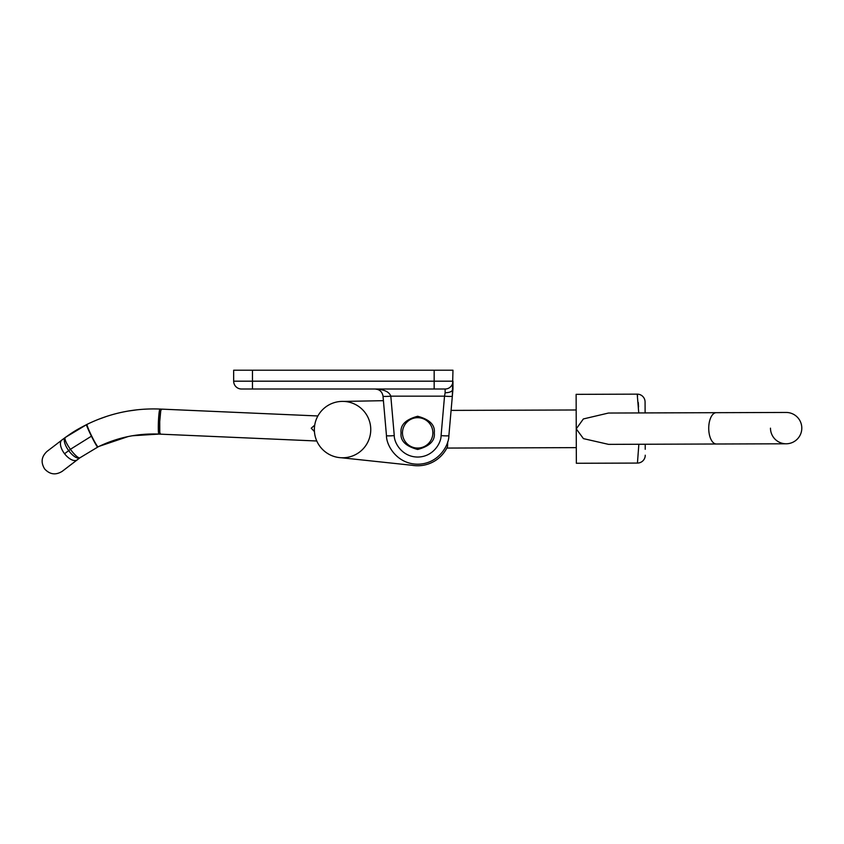 <?xml version="1.0" encoding="UTF-8"?>
<svg xmlns="http://www.w3.org/2000/svg" width="844" height="844" viewBox="0 0 844 844"><rect width="100%" height="100%" fill="white"/><g stroke="black" fill="none" stroke-linecap="round" stroke-linejoin="round"><path stroke-width="1.27" d="M434.28 432.866C435.219 425.017 429.691 419.489 417.674 416.271C405.658 419.489 400.13 425.017 401.069 432.866C400.13 440.716 405.658 446.254 417.674 449.472C429.691 446.254 435.219 440.716 434.28 432.866M241.5 389.01A7.828 7.828 0 0 1 233.661 381.182A7.828 7.828 0 0 0 241.5 389.01L445.126 389.01A7.828 7.828 0 0 0 452.964 381.182L452.964 389.01L448.881 435.599C449.103 445.104 438.595 464.063 417.674 464.2C396.754 464.063 386.246 445.104 386.468 435.599L383.018 396.163C382.226 391.795 379.631 389.411 375.211 389.01C384.041 389.411 389.253 391.795 390.814 396.163A7.828 0.675 175 0 1 383.018 396.163M434.164 370.21L252.462 370.21L252.462 381.182L434.164 381.182L434.164 370.21L452.964 370.21L452.331 396.163A7.828 0.675 5 0 1 444.535 396.163L445.126 392.755C449.725 392.682 452.331 391.468 452.954 389.105L452.331 396.163M252.462 389.01L252.462 381.182L233.661 381.182L233.661 370.21L252.462 370.21M452.416 395.277L451.086 410.395L576.178 409.984M394.264 435.599C394.106 442.731 401.987 456.952 417.674 457.047C433.373 456.952 441.243 442.731 441.085 435.599L444.535 396.163L390.814 396.163L394.264 435.599A7.828 0.675 175 0 1 386.468 435.599M441.085 435.599A7.828 0.675 5 0 0 448.881 435.599M402.493 432.202A15.192 15.192 0 0 0 417.01 448.048A15.192 15.192 0 0 0 432.856 433.531A15.192 15.192 0 0 0 418.339 417.696A15.192 15.192 0 0 0 402.493 432.202M314.717 425.144L311.246 428.214L314.432 431.579A28.2 28.2 0 0 0 341.324 457.754L412.157 465.297A32.895 32.895 0 0 0 447.51 446.719L447.731 441.707M383.408 400.678L343.793 401.417A28.2 28.2 0 0 0 314.369 429.585A28.2 28.2 0 0 0 342.558 457.775A28.2 28.2 0 0 0 370.759 429.585A28.2 28.2 0 0 0 342.558 401.385A28.2 28.2 0 0 1 343.793 401.417L383.408 400.678M341.324 457.754L412.157 465.297M313.377 415.765L160.012 409.055L317.871 415.965L161.594 409.129L160.74 410.764L159.738 421.589L159.78 432.444L159.189 421.567L160.74 410.764M159.78 432.444L160.497 434.164L316.774 441.001L158.915 434.09C137.593 433.246 117.327 437.498 98.136 446.835L79.99 457.764L62.256 471.3L72.194 463.672M312.28 440.8L158.915 434.09A12.533 1.034 -87.5 0 1 158.429 421.536A12.533 1.034 -87.5 0 1 160.012 409.055C134.418 408.042 110.1 413.138 87.069 424.353L65.294 437.456A12.533 2.796 54.1 0 0 70.411 449.293L91.426 436.179A12.533 0.749 -116.4 0 1 86.521 424.616M62.256 471.3C55.757 475.351 49.901 474.571 44.679 468.99C40.639 462.501 41.409 456.646 47 451.424L65.294 437.456A12.533 4.98 -125.9 0 0 68.691 450.633L70.411 449.293A12.533 2.796 54.1 0 0 79.99 457.764A12.533 4.98 -125.9 0 1 68.691 450.633L64.566 453.734A12.533 6.267 -127.5 0 1 61.907 439.977C71.867 432.698 75.496 430.166 88.715 423.551M99.244 446.297L128.088 436.57M132.371 435.757L158.894 434.09M123.024 412.02L128.109 411.06M137.445 409.762L127.929 411.091M107.199 416.197L97.946 419.521M79.916 457.807L98.21 446.803M77.163 459.864A12.533 6.267 -127.5 0 1 64.566 453.734M716.387 444.007L786.186 443.786A15.667 15.667 0 0 1 770.477 428.172A15.667 15.667 0 0 0 786.186 443.786A15.667 15.667 0 0 0 801.8 428.066A15.667 15.667 0 0 0 786.081 412.452A15.667 15.667 0 0 1 801.8 428.066A15.667 15.667 0 0 0 786.081 412.452L645.111 412.916L645.069 401.955A7.828 7.828 0 0 0 637.209 394.148L576.125 394.348L576.241 428.879L583.426 438.627L608.556 444.366L716.387 444.007A15.667 7.607 -90.2 0 1 708.728 428.372A15.667 7.607 -90.2 0 1 716.282 412.684L608.45 413.043L583.362 418.951L576.241 428.879L576.125 394.348M576.357 463.272L576.241 428.879L576.357 463.272L637.442 463.071L638.855 444.271M645.08 403.031L645.069 401.955M645.217 444.25L645.227 449.293M637.378 394.697L637.589 396.269M638.264 402.44L638.56 406.882M638.75 412.938L637.209 394.148M637.442 463.071A7.828 7.828 0 0 0 645.249 455.211M445.126 392.755L445.126 389.01A7.828 7.828 0 0 0 452.964 381.182L434.164 381.182L434.164 389.01M159.738 421.589L159.189 421.567L159.738 421.589M98.136 446.835A12.533 1.034 -116.2 0 1 91.68 436.063A12.533 1.034 -116.2 0 1 87.069 424.353M97.672 447.067A12.533 0.749 -116.4 0 1 91.426 436.179M375.211 389.01L378.049 389.548M716.282 412.684L786.081 412.452M446.845 448.069L576.304 447.637"/></g></svg>
